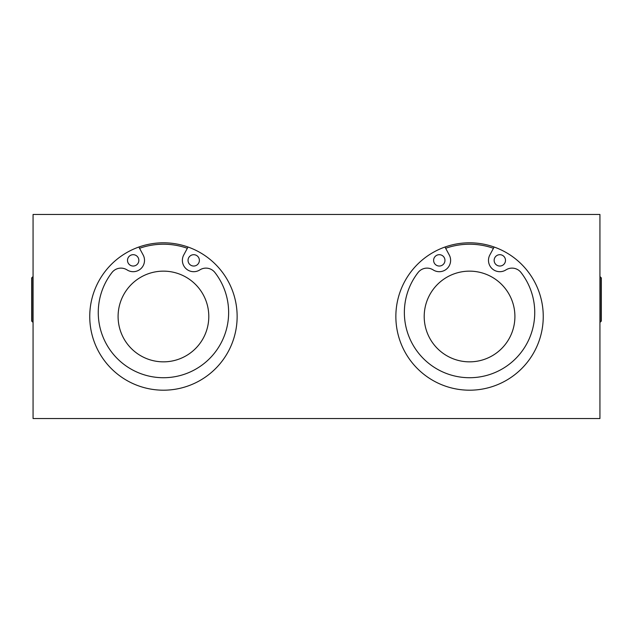<?xml version="1.0" encoding="UTF-8"?>
<svg xmlns="http://www.w3.org/2000/svg" width="633" height="633" viewBox="0 0 633 633"><rect width="100%" height="100%" fill="white"/><g stroke="black" fill="none" stroke-linecap="round" stroke-linejoin="round"><path stroke-width="0.95" d="M31.65 299.496L31.65 277.95L32.781 276.819L32.781 322.165L31.65 321.034L31.65 299.496M601.35 299.496L601.35 277.95L600.219 276.819L600.219 322.165L601.35 321.034L601.35 299.496M237.138 316.5A73.689 73.689 0 0 1 126.6 380.322A73.689 73.689 0 0 1 126.6 252.678A73.689 73.689 0 0 1 237.138 316.5M543.249 316.5A73.689 73.689 0 0 1 432.711 380.322A73.689 73.689 0 0 1 432.711 252.678A73.689 73.689 0 0 1 543.249 316.5M599.934 214.46L599.934 418.54L33.066 418.54L33.066 214.46L599.934 214.46M163.449 361.847A45.347 45.347 0 0 0 202.718 293.823A45.347 45.347 0 0 0 124.171 293.823A45.347 45.347 0 0 0 163.449 361.847M469.551 361.847A45.347 45.347 0 0 0 508.829 293.823A45.347 45.347 0 0 0 430.282 293.823A45.347 45.347 0 0 0 469.551 361.847M199.379 260.369A5.665 5.665 0 0 1 190.881 265.274A5.665 5.665 0 0 1 190.881 255.455A5.665 5.665 0 0 1 199.379 260.369M138.849 260.369A5.665 5.665 0 0 1 130.343 265.274A5.665 5.665 0 0 1 130.343 255.455A5.665 5.665 0 0 1 138.849 260.369M138.864 247.028L143.161 254.988A11.339 11.339 0 0 1 127.067 269.911A11.339 11.339 0 0 0 112.001 272.499A65.191 65.191 0 0 0 119.297 360.494A65.191 65.191 0 0 0 207.6 360.494A65.191 65.191 0 0 0 214.896 272.499A11.339 11.339 0 0 0 199.83 269.911A11.339 11.339 0 0 1 183.736 254.988L188.025 247.028M505.49 260.369A5.665 5.665 0 0 1 496.984 265.274A5.665 5.665 0 0 1 496.984 255.455A5.665 5.665 0 0 1 505.49 260.369M444.959 260.369A5.665 5.665 0 0 1 436.454 265.274A5.665 5.665 0 0 1 436.454 255.455A5.665 5.665 0 0 1 444.959 260.369M444.975 247.028L449.264 254.988A11.339 11.339 0 0 1 433.17 269.911A11.339 11.339 0 0 0 418.104 272.499A65.191 65.191 0 0 0 425.4 360.494A65.191 65.191 0 0 0 513.703 360.494A65.191 65.191 0 0 0 520.999 272.499A11.339 11.339 0 0 0 505.933 269.911A11.339 11.339 0 0 1 489.839 254.988L494.136 247.028M139.545 248.286A72.273 72.273 0 0 1 187.344 248.286M445.656 248.286A72.273 72.273 0 0 1 493.455 248.286"/></g></svg>
